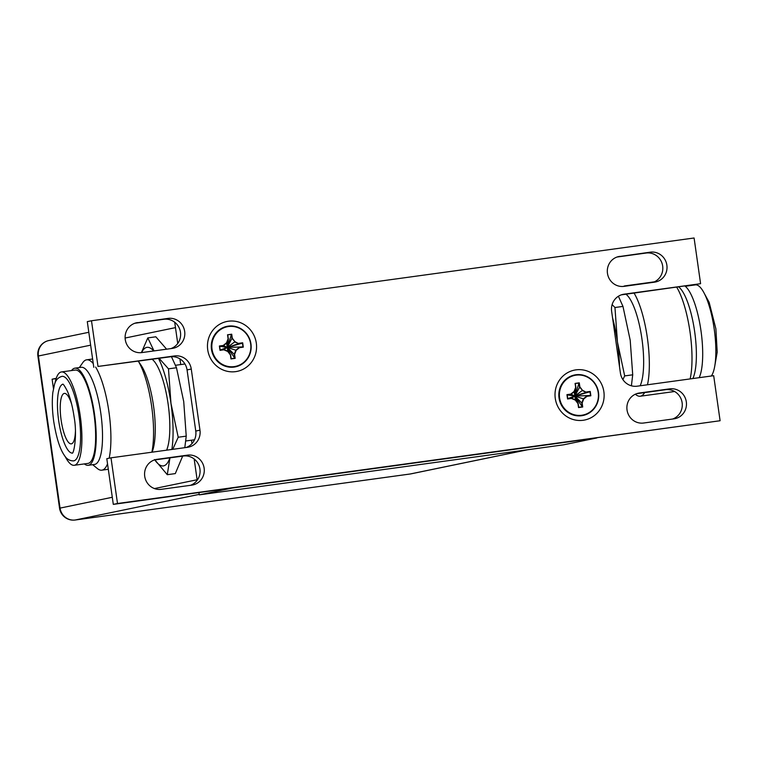 <?xml version="1.0" encoding="UTF-8"?>
<svg xmlns="http://www.w3.org/2000/svg" width="758" height="758" viewBox="0 0 758 758"><rect width="100%" height="100%" fill="white"/><g stroke="black" fill="none" stroke-linecap="round" stroke-linejoin="round"><path stroke-width="1.14" d="M199.269 494.86L563.744 444.794L596.84 437.963L232.365 488.019L199.269 494.86L198.956 492.605M197.194 480.231L194.171 458.988M191.982 443.61L191.49 440.199M180.726 364.56L179.921 358.866M177.732 343.488L174.71 322.235M186.117 447.504A15.283 14.715 78.3 0 0 195.763 431.046L187.065 369.923A15.283 14.715 78.3 0 0 170.332 356.8L98 366.446L174.539 355.938A15.283 14.715 -101.7 0 1 191.272 369.051L187.065 369.923M113.302 504.373L117.499 503.501L111 457.823L106.802 458.685L113.302 504.373L720.1 420.737L713.685 375.684L637.146 386.192A15.283 14.715 -101.7 0 1 620.414 373.069L611.63 311.32A15.283 14.715 -101.7 0 1 623.114 294.35A15.283 14.715 -101.7 0 1 624.052 294.189L622.185 294.578M93.793 367.317L87.293 321.629L91.491 320.757L694.091 237.993L700.591 283.681L621.276 294.862M672.564 419.041A15.151 14.591 78.3 0 0 681.849 401.276A15.151 14.591 78.3 0 0 665.533 389.716L636.587 393.696M653.112 282.364A15.151 14.591 78.3 0 0 662.397 264.599A15.151 14.591 78.3 0 0 646.081 253.039L617.021 257.028M190.381 485.338A15.151 14.591 78.3 0 0 199.657 467.572A15.151 14.591 78.3 0 0 183.341 456.013L154.281 460.002M170.92 348.595A15.151 14.591 78.3 0 0 180.196 330.829A15.151 14.591 78.3 0 0 163.88 319.27L134.82 323.259M111 457.823L187.539 447.305A15.283 14.715 -101.7 0 0 188.477 447.144A15.283 14.715 -101.7 0 0 199.97 430.184L191.272 369.051M91.491 320.757L98 366.446M700.591 283.681L624.052 294.189M117.499 503.501L720.1 420.737M674.004 418.842A15.151 14.591 78.3 0 0 674.933 418.681A15.151 14.591 78.3 0 0 686.246 401.38A15.151 14.591 78.3 0 0 669.731 388.854L639.354 393.023A15.151 14.591 78.3 0 0 638.425 393.184A15.151 14.591 78.3 0 0 627.112 410.495A15.151 14.591 78.3 0 0 643.627 423.021L674.004 418.842M619.788 256.356A15.151 14.591 78.3 0 0 618.85 256.517A15.151 14.591 78.3 0 0 607.537 273.827A15.151 14.591 78.3 0 0 624.052 286.353L654.552 282.166A15.151 14.591 78.3 0 0 655.481 282.004A15.151 14.591 78.3 0 0 666.794 264.694A15.151 14.591 78.3 0 0 650.279 252.168L617.931 256.744M187.539 455.141L157.048 459.329A15.151 14.591 78.3 0 0 156.11 459.49A15.151 14.591 78.3 0 0 144.797 476.801A15.151 14.591 78.3 0 0 161.312 489.327L191.812 485.139A15.151 14.591 78.3 0 0 192.74 484.978A15.151 14.591 78.3 0 0 204.054 467.677A15.151 14.591 78.3 0 0 187.539 455.141L183.341 456.013M137.586 322.586A15.151 14.591 78.3 0 0 136.648 322.747A15.151 14.591 78.3 0 0 125.335 340.058A15.151 14.591 78.3 0 0 141.85 352.584L172.35 348.396A15.151 14.591 78.3 0 0 173.279 348.235A15.151 14.591 78.3 0 0 184.592 330.924A15.151 14.591 78.3 0 0 168.077 318.398L135.729 322.974M603.87 391.725A25.469 24.521 78.3 0 0 575.985 369.857A25.469 24.521 78.3 0 0 555.273 398.405A25.469 24.521 78.3 0 0 583.158 420.273A25.469 24.521 78.3 0 0 603.87 391.725M256.318 343.099A25.469 24.521 78.3 0 0 228.433 321.221A25.469 24.521 78.3 0 0 207.72 349.77A25.469 24.521 78.3 0 0 235.605 371.638A25.469 24.521 78.3 0 0 256.318 343.099M598.507 392.521A20.693 19.926 78.3 0 0 575.853 374.755A20.693 19.926 78.3 0 0 559.025 397.941A20.693 19.926 78.3 0 0 581.68 415.716A20.693 19.926 78.3 0 0 598.507 392.521M598.223 392.549A20.248 19.5 78.3 0 0 576.052 375.163A20.248 19.5 78.3 0 0 559.584 397.855A20.248 19.5 78.3 0 0 581.756 415.242A20.248 19.5 78.3 0 0 598.223 392.549M586.398 391.962L590.236 391.431L590.852 395.78L587.014 396.311L583.707 398.973L582.153 403.019L582.712 406.999L578.525 407.567L577.956 403.588L575.331 400.12L571.409 398.452L567.571 398.973L566.946 394.634L570.783 394.103L574.1 391.441L575.654 387.395L575.085 383.415L579.283 382.837L579.842 386.817L582.466 390.285L586.275 392.303L589.857 391.81L574.839 396.046L582.229 390.55L586.304 392.284M589.98 391.734L590.529 395.562L574.839 396.046L586.275 392.303M586.844 396.027L583.404 398.793L581.756 402.972L582.286 406.695L574.839 396.046L590.387 395.524M583.707 398.973L574.839 396.046L581.756 402.972M582.39 406.771L578.705 407.283L578.174 403.464L574.839 396.046L575.455 399.883L571.38 398.139L567.789 398.632L574.839 396.046L571.409 398.452M577.956 403.588L575.331 400.12M567.742 398.689L567.202 394.861L570.85 394.416L574.28 391.64L575.9 387.452L574.839 396.046L567.268 394.909M570.783 394.103L574.839 396.046L574.1 391.441M575.654 387.395L575.369 383.747M575.085 383.415L579.027 383.141L579.482 386.978L582.466 390.285M579.842 386.817L574.839 396.046L578.951 383.254M250.955 343.886A20.693 19.926 78.3 0 0 228.3 326.12A20.693 19.926 78.3 0 0 211.473 349.315A20.693 19.926 78.3 0 0 234.127 367.08A20.693 19.926 78.3 0 0 250.955 343.886M250.661 343.914A20.248 19.5 78.3 0 0 228.499 326.537A20.248 19.5 78.3 0 0 212.032 349.22A20.248 19.5 78.3 0 0 234.203 366.607A20.248 19.5 78.3 0 0 250.661 343.914M238.846 343.327L242.683 342.796L243.299 347.145L239.462 347.676L236.155 350.338L234.592 354.384L235.16 358.363L230.972 358.941L230.404 354.952L227.779 351.485L223.847 349.817L220.019 350.348L219.394 345.999L223.231 345.468L226.547 342.805L228.101 338.76L227.533 334.78L231.721 334.202L232.289 338.182L234.914 341.65L238.723 343.668L242.304 343.175L227.286 347.41L234.677 341.915L238.751 343.649M242.427 343.099L242.977 346.927L227.286 347.41L238.723 343.668M239.282 347.391L235.852 350.158L234.203 354.337L234.734 358.06L227.286 347.41L242.835 346.899M236.155 350.338L227.286 347.41L234.203 354.337M234.838 358.146L231.152 358.648L230.621 354.829L227.902 351.248L223.828 349.504L220.237 349.997L227.286 347.41L230.404 354.952M227.779 351.485L227.286 347.41L223.828 349.504M220.19 350.054L219.649 346.235L223.297 345.79L226.727 343.004L228.338 338.835L227.807 335.112M223.231 345.468L227.286 347.41L219.706 346.283M226.547 342.805L227.286 347.41L228.338 338.835L227.807 335.074M227.533 334.78L231.474 334.505L231.929 338.343L227.286 347.41L231.398 334.619M231.957 338.314L234.914 341.65M612.559 317.858A59.844 16.089 82.2 0 1 617.448 342.038A59.844 16.089 82.2 0 1 619.523 366.806M612.123 304.593L614.956 307.511L617.448 342.038L624.687 375.911L622.877 379.569M614.956 307.511L622.972 306.412L630.211 340.285L632.712 374.812L631.395 385.803M624.687 375.911L632.712 374.812M618.414 296.245L622.972 306.412M640.131 385.784A49.014 13.18 -97.8 0 0 641.931 338.873A49.014 13.18 82.2 0 0 625.985 294.218M623.512 286.42A55.704 14.98 82.2 0 1 625.104 285.861A55.704 14.98 82.2 0 1 626.809 285.974M634.076 293.109A55.704 14.98 82.2 0 1 647.379 338.002A55.704 14.98 -97.8 0 1 647.465 384.78M635.356 394.198A55.704 14.98 -97.8 0 0 640.264 396.226A55.704 14.98 -97.8 0 0 644.66 392.587M690.14 378.915A55.704 14.98 -97.8 0 0 690.045 332.146A55.704 14.98 82.2 0 0 676.742 287.244M678.723 286.969L678.969 287.168A49.014 13.18 82.2 0 1 694.66 331.634A49.014 13.18 -97.8 0 1 692.859 378.545M699.17 377.674A49.014 13.18 -97.8 0 0 700.979 330.763A49.014 13.18 82.2 0 0 685.033 286.107M711.345 376.006A47.11 12.668 -97.8 0 0 714.197 328.981A47.11 12.668 -97.8 0 0 695.361 284.885L685.241 286.268M184.8 447.684L186.231 436.134L183.73 401.607L176.491 367.734L171.45 356.696M166.599 349.182L155.835 336.798L147.81 337.907L141.376 352.641M176.491 367.734L168.475 368.843L159.133 358.344M154.007 350.916L147.81 337.907M186.231 436.134L178.206 437.243L170.967 403.36L168.475 368.843M154.585 459.556L167.281 474.697L175.306 473.598L182.659 456.108M167.281 474.697L169.944 457.851M172.729 449.342L178.206 437.243M171.858 449.456A59.844 16.089 -97.8 0 0 170.967 403.36A59.844 16.089 -97.8 0 0 158.507 358.43M153.703 350.954A59.844 16.089 -97.8 0 0 141.594 352.622M154.84 459.926A59.844 16.089 -97.8 0 0 169.887 457.86M152.168 359.301A49.014 13.18 82.2 0 1 168.115 403.957A49.014 13.18 82.2 0 1 166.618 450.176M138.363 361.196L141.073 365.252A49.014 13.18 -97.8 0 1 153.533 405.956A49.014 13.18 82.2 0 1 152.756 450.271L152.131 452.166M151.856 452.204A55.704 14.98 82.2 0 0 151.619 406.099A55.704 14.98 -97.8 0 0 138.316 361.196M95.65 367.061A55.704 14.98 -97.8 0 1 108.953 411.954A55.704 14.98 82.2 0 1 109.161 458.202M107.532 463.811A55.704 14.98 82.2 0 1 101.837 470.178A55.704 14.98 82.2 0 1 97.394 468.558L92.684 464.692M93.272 363.641A55.704 14.98 -97.8 0 0 86.677 359.813A55.704 14.98 -97.8 0 0 82.83 362.57L79.344 367.564M74.89 368.18A49.014 13.18 -97.8 0 1 94.494 414.067A49.014 13.18 82.2 0 1 88.231 465.298L94.542 464.436A49.014 13.18 82.2 0 0 100.805 413.195A49.014 13.18 -97.8 0 0 81.201 367.308L74.89 368.18A49.014 13.18 -97.8 0 0 71.536 370.567M88.231 465.298A49.014 13.18 82.2 0 1 84.356 463.905M55.031 383.008A47.11 12.668 82.2 0 1 61.417 371.951L75.146 370.065A47.11 12.668 -97.8 0 1 93.992 414.171A47.11 12.668 82.2 0 1 87.966 463.413L74.237 465.298A47.11 12.668 82.2 0 1 65.112 456.373M61.417 371.951A47.11 12.668 82.2 0 1 80.263 416.057A47.11 12.668 82.2 0 1 74.237 465.298M79.078 416.303A42.656 11.465 -97.8 0 0 62.023 376.366C58.158 377.418 55.656 380.09 54.519 384.41L52.842 392.454C51.914 400.821 52.198 410.429 53.704 421.296C56.3 437.423 59.797 448.708 64.203 455.122C66.486 459.007 69.632 460.93 73.63 460.883A42.656 11.465 82.2 0 0 79.078 416.303M62.838 384.24A34.754 9.342 -97.8 0 0 58.66 420.519A34.754 9.342 82.2 0 0 72.294 453.085M75.412 431.501A25.469 6.85 82.2 0 1 71.29 443.856A25.469 6.85 82.2 0 1 61.114 420.017A25.469 6.85 82.2 0 1 64.364 393.402A25.469 6.85 82.2 0 1 71.65 404.185M56.139 378.63L55.959 379.218M56.234 378.346L52.112 379.199L55.884 378.687M52.112 379.199L53.448 388.57M410.059 474.006A13.881 3.733 82.2 0 0 410.125 474.006A13.881 13.881 0 0 0 411.054 473.845L411.054 473.845A13.881 13.369 -101.7 0 1 410.192 473.987A13.881 3.733 82.2 0 1 410.125 474.006L75.175 520.007A13.881 3.733 -97.8 0 0 75.241 519.997A13.881 13.369 -101.7 0 1 60.043 508.078L38.393 355.957A13.881 13.369 -101.7 0 1 48.834 340.55A13.881 13.881 0 0 0 37.9 356.099L90.647 345.165M112.298 497.276L59.55 508.211A13.881 13.881 0 0 0 75.175 520.007M199.97 430.184L195.763 431.046M174.539 355.938L170.332 356.8M669.731 388.854L665.533 389.716M639.354 393.023L637.506 393.402M650.279 252.168L646.081 253.039M157.048 459.329L155.191 459.718M168.077 318.398L163.88 319.27M125.117 338.04L175.468 327.627M154.442 488.569L197.118 479.748M199.202 494.377L75.241 519.997L410.192 473.987L527.075 449.835M578.714 407.217L578.174 403.483M575.9 387.452L575.369 383.709M231.152 358.591L230.621 354.848M674.601 391.507L640.264 396.226M654.41 281.834L625.104 285.861M704.485 293.801L709.147 302.309L715.893 328.887L717.201 352.157L714.567 367.166M101.837 470.178L108.309 469.287M86.677 359.813L92.609 358.998M63.094 384.192L62.715 384.173C63.255 383.889 64.828 386.258 67.424 391.27C70.352 398.026 72.588 406.629 74.132 417.071C77.449 435.187 73.81 454.137 72.19 453.18L72.56 453.057M185.824 440.976L194.512 439.782M175.543 365.28L184.952 363.982M48.834 340.55L88.809 332.288M411.054 473.845L527.502 449.778M59.55 508.211L37.9 356.099"/></g></svg>
